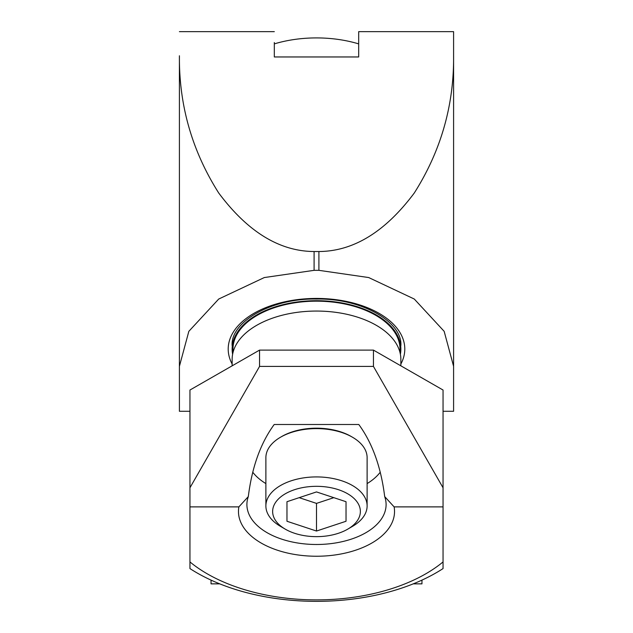 <?xml version="1.0" encoding="UTF-8"?>
<svg xmlns="http://www.w3.org/2000/svg" width="633" height="633" viewBox="0 0 633 633"><rect width="100%" height="100%" fill="white"/><g stroke="black" fill="none" stroke-linecap="round" stroke-linejoin="round"><path stroke-width="0.95" d="M400.863 364.015A88.296 50.64 180 0 0 316.5 298.428A88.296 50.64 180 0 0 232.137 364.015M358.682 42.522L358.682 31.65L453.592 31.65L453.592 55.775C454.043 105.213 440.94 150.955 414.283 193.002C385.315 231.797 353.523 251.309 318.905 251.53L314.095 251.53C279.477 251.309 247.685 231.797 218.717 193.002C192.06 150.955 178.957 105.213 179.408 55.775L179.408 411.284L189.955 411.284M358.682 31.65L358.682 56.962L274.318 56.962L274.318 42.522M274.318 31.65L179.408 31.65M453.592 31.65L453.592 411.284L443.045 411.284M318.905 251.53L318.905 270.338L314.095 270.338L314.095 251.53M318.905 270.338L368.707 277.555L414.283 299.037L444.16 331.328L453.592 366.317M179.408 366.317L188.84 331.328L218.717 299.037L264.293 277.555L314.095 270.338M347.818 529.101L352.636 526.284A50.616 29.031 180 0 0 367.116 505.957L367.116 457.651A50.616 29.031 180 0 0 352.636 437.316L351.37 436.58A48.844 28.018 180 0 0 281.63 436.58L280.364 437.316A50.616 29.031 180 0 0 265.884 457.651L265.884 505.957A50.616 29.031 180 0 0 280.364 526.284L285.182 529.101A43.867 25.162 180 0 0 347.818 529.101A43.867 25.162 180 0 0 360.367 511.48A43.867 25.162 180 0 0 316.5 486.318A43.867 25.162 180 0 0 272.633 511.48A43.867 25.162 180 0 0 285.182 529.101M352.636 437.316A50.616 29.031 180 0 0 280.364 437.316M367.116 505.957A50.616 29.031 180 0 0 316.5 476.918A50.616 29.031 180 0 0 265.884 505.957M358.682 43.883A90.693 52.017 180 0 0 274.318 43.883M400.38 354.266A84.363 48.393 180 0 0 400.863 349.084A84.363 48.393 180 0 0 316.5 300.691A84.363 48.393 180 0 0 232.137 349.084A84.363 48.393 180 0 0 232.62 354.266M400.016 352.621L400.016 349.084A83.516 47.902 180 0 0 316.5 301.173A83.516 47.902 180 0 0 232.984 349.084L232.984 352.621M400.863 365.827L400.863 359.449A84.363 48.393 180 0 0 316.5 311.056A84.363 48.393 180 0 0 232.137 359.449L232.137 365.827M248.31 496.589L238.878 506.883A78.033 44.761 180 0 0 238.467 511.48A78.033 44.761 180 0 0 316.5 556.241A78.033 44.761 180 0 0 394.533 511.48A78.033 44.761 180 0 0 394.122 506.883L384.69 496.589C381.026 467.138 372.394 443.1 358.8 424.498L274.2 424.498C260.606 443.1 251.974 467.138 248.31 496.589A69.598 39.919 180 0 0 246.902 504.572A69.598 39.919 180 0 0 316.5 544.491A69.598 39.919 180 0 0 386.098 504.572A69.598 39.919 180 0 0 384.69 496.589M252.741 472.202A69.598 39.919 180 0 0 265.884 483.596M367.116 483.596A69.598 39.919 180 0 0 380.259 472.202M443.045 506.883L443.045 561.938A154.112 88.398 180 0 1 189.955 561.938L189.955 487.766L259.554 366.42L373.446 366.42L443.045 487.766L443.045 506.883L394.122 506.883M238.878 506.883L189.955 506.883M189.955 561.938L189.955 568.584A168.726 96.778 180 0 0 443.045 568.584L443.045 561.938M189.955 487.766L189.955 390.023L259.554 350.104L373.446 350.104L443.045 390.023L443.045 487.766M373.446 350.104L373.446 366.42M259.554 350.104L259.554 366.42M316.5 531.04L346.029 521.26L346.029 501.708L316.5 491.928L286.971 501.708L286.971 521.26L316.5 531.04L316.5 503.393L333.82 497.665M299.18 497.665L316.5 503.393M286.971 501.708L286.971 521.26M346.029 501.708L346.029 521.26M211.042 580.121L211.042 583.855L219.738 583.855M421.958 580.121L421.958 583.855L413.262 583.855M400.863 345.626C402.683 322.458 362.503 298.175 316.5 299.037C270.497 298.175 230.317 322.458 232.137 345.626"/></g></svg>
